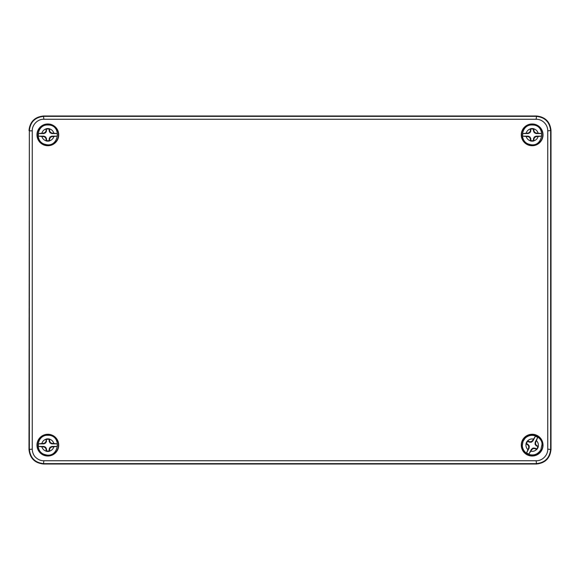 <?xml version="1.0" encoding="UTF-8"?>
<svg xmlns="http://www.w3.org/2000/svg" width="580" height="580" viewBox="0 0 580 580"><rect width="100%" height="100%" fill="white"/><g stroke="black" fill="none" stroke-linecap="round" stroke-linejoin="round"><path stroke-width="0.87" d="M29 130.5C29.921 121.756 34.756 116.921 43.5 116L536.5 116C545.243 116.921 550.079 121.756 551 130.5L551 449.5C550.079 458.243 545.243 463.079 536.5 464L43.5 464C34.756 463.079 29.921 458.243 29 449.5L29.355 130.855C30.218 122.046 35.047 117.218 43.855 116.355L536.145 116.355C544.953 117.218 549.782 122.046 550.645 130.855L550.645 449.145C549.782 457.953 544.953 462.782 536.145 463.645L43.855 463.645C35.047 462.782 30.218 457.953 29.355 449.145L29.355 130.855L32.255 130.855C32.016 124.874 37.693 118.98 43.855 119.255L536.145 119.255C542.365 119.125 547.868 124.599 547.745 130.855L547.745 449.145C547.984 455.133 542.314 461.02 536.145 460.745L43.855 460.745C40.876 460.825 38.142 459.693 35.648 457.352C33.495 455.51 32.255 451.805 32.255 449.145L32.255 130.855M532.15 145.725A10.875 10.875 0 0 1 522.732 129.412A10.875 10.875 0 0 1 541.568 129.412A10.875 10.875 0 0 1 532.15 145.725M47.85 456.025A10.875 10.875 0 0 1 38.432 439.712A10.875 10.875 0 0 1 57.268 439.712A10.875 10.875 0 0 1 47.85 456.025M532.15 456.025A10.875 10.875 0 0 1 522.732 439.712A10.875 10.875 0 0 1 541.568 439.712A10.875 10.875 0 0 1 532.15 456.025M47.85 145.725A10.875 10.875 0 0 1 38.432 129.412A10.875 10.875 0 0 1 57.268 129.412A10.875 10.875 0 0 1 47.85 145.725M532.15 145.471A10.621 10.621 0 0 1 522.95 129.536A10.621 10.621 0 0 1 541.35 129.536A10.621 10.621 0 0 1 532.15 145.471M47.85 455.771A10.621 10.621 0 0 1 38.65 439.836A10.621 10.621 0 0 1 57.05 439.836A10.621 10.621 0 0 1 47.85 455.771M532.15 455.771A10.621 10.621 0 0 1 522.95 439.836A10.621 10.621 0 0 1 541.35 439.836A10.621 10.621 0 0 1 532.15 455.771M47.85 145.471A10.621 10.621 0 0 1 38.65 129.536A10.621 10.621 0 0 1 57.05 129.536A10.621 10.621 0 0 1 47.85 145.471M535.63 442.38L535.159 442.25L537.703 437.458L535.63 442.38L535.558 444.106L536.587 445.498L538.312 446.455L536.268 445.861L535.057 444.258L535.558 444.106M535.159 442.25L535.057 444.258M537.703 437.458A9.49 9.49 0 0 0 535.405 436.233L532.861 441.032L531.258 442.243L529.25 442.141L527.706 441.322A5.865 5.865 0 0 0 526.488 443.62L528.032 444.439L529.243 446.042L529.141 448.05L526.596 452.842A9.49 9.49 0 0 0 528.895 454.067L531.439 449.268L533.042 448.057L535.05 448.159L536.594 448.978A5.865 5.865 0 0 0 537.812 446.68M536.268 445.861L536.587 445.498M536.594 448.978L536.688 449.522A6.3 6.3 0 0 0 538.312 446.455M535.05 448.159L534.919 448.63L533.194 448.558L531.802 449.587L528.895 454.067M536.688 449.522L534.919 448.63M533.042 448.057L533.194 448.558M531.439 449.268L531.802 449.587M526.596 452.842L528.67 447.92L528.742 446.194L527.713 444.802L525.987 443.845L526.488 443.62M529.141 448.05L528.67 447.92M529.243 446.042L528.742 446.194M528.032 444.439L527.713 444.802M527.706 441.322L527.611 440.778A6.3 6.3 0 0 0 525.987 443.845M529.25 442.141L529.38 441.67L531.106 441.742L532.498 440.713L535.405 436.233M527.611 440.778L529.38 441.67M531.258 442.243L531.106 441.742M532.861 441.032L532.498 440.713M528.068 133.074L528.177 133.552L522.747 133.552L528.068 133.074L529.634 132.334L530.374 130.768L530.417 128.789L530.852 130.877L529.997 132.697L529.634 132.334M528.177 133.552L529.997 132.697M522.747 133.552A9.49 9.49 0 0 0 522.747 136.148L528.177 136.148L529.997 137.003L530.852 138.823L530.852 140.57A5.865 5.865 0 0 0 533.448 140.57L533.448 138.823L534.303 137.003L536.123 136.148L541.553 136.148A9.49 9.49 0 0 0 541.553 133.552L536.123 133.552L534.303 132.697L533.448 130.877L533.448 129.13A5.865 5.865 0 0 0 530.852 129.13M530.852 130.877L530.374 130.768M533.448 129.13L533.883 128.789A6.3 6.3 0 0 0 530.417 128.789M533.448 130.877L533.926 130.768L534.666 132.334L536.232 133.074L541.553 133.552M533.883 128.789L533.926 130.768M534.303 132.697L534.666 132.334M536.123 133.552L536.232 133.074M541.553 136.148L536.232 136.626L534.666 137.366L533.926 138.932L533.883 140.911L533.448 140.57M536.123 136.148L536.232 136.626M534.303 137.003L534.666 137.366M533.448 138.823L533.926 138.932M530.852 140.57L530.417 140.911A6.3 6.3 0 0 0 533.883 140.911M530.852 138.823L530.374 138.932L529.634 137.366L528.068 136.626L522.747 136.148M530.417 140.911L530.374 138.932M529.997 137.003L529.634 137.366M528.177 136.148L528.068 136.626M43.768 133.081L43.877 133.552L38.447 133.552L43.768 133.081L45.327 132.334L46.074 130.775L46.117 128.796L46.545 130.877L45.697 132.697L45.327 132.334M43.877 133.552L45.697 132.697M38.447 133.552A9.49 9.49 0 0 0 38.447 136.155L43.877 136.155L45.697 137.003L46.552 138.823L46.552 140.57A5.865 5.865 0 0 0 49.155 140.57L49.155 138.823L50.003 137.003L51.823 136.148L57.253 136.148A9.49 9.49 0 0 0 57.253 133.545L51.823 133.545L50.003 132.697L49.148 130.877L49.148 129.13A5.865 5.865 0 0 0 46.545 129.13M46.545 130.877L46.074 130.775M49.148 129.13L49.583 128.789A6.3 6.3 0 0 0 46.117 128.796M49.148 130.877L49.619 130.768L50.366 132.327L51.925 133.074L57.253 133.545M49.583 128.789L49.619 130.768M50.003 132.697L50.366 132.327M51.823 133.545L51.925 133.074M57.253 136.148L51.932 136.619L50.373 137.366L49.626 138.924L49.583 140.904L49.155 140.57M51.823 136.148L51.932 136.619M50.003 137.003L50.373 137.366M49.155 138.823L49.626 138.924M46.552 140.57L46.117 140.911A6.3 6.3 0 0 0 49.583 140.904M46.552 138.823L46.081 138.932L45.334 137.373L43.776 136.626L38.447 136.155M46.117 140.911L46.081 138.932M45.697 137.003L45.334 137.373M43.877 136.155L43.776 136.626M43.768 443.374L43.877 443.852L38.447 443.852L43.768 443.374L45.334 442.634L46.074 441.068L46.117 439.089L46.552 441.177L45.697 442.997L45.334 442.634M43.877 443.852L45.697 442.997M38.447 443.852A9.49 9.49 0 0 0 38.447 446.448L43.877 446.448L45.697 447.303L46.552 449.123L46.552 450.87A5.865 5.865 0 0 0 49.148 450.87L49.148 449.123L50.003 447.303L51.823 446.448L57.253 446.448A9.49 9.49 0 0 0 57.253 443.852L51.823 443.852L50.003 442.997L49.148 441.177L49.148 439.43A5.865 5.865 0 0 0 46.552 439.43M46.552 441.177L46.074 441.068M49.148 439.43L49.583 439.089A6.3 6.3 0 0 0 46.117 439.089M49.148 441.177L49.626 441.068L50.366 442.634L51.932 443.374L57.253 443.852M49.583 439.089L49.626 441.068M50.003 442.997L50.366 442.634M51.823 443.852L51.932 443.374M57.253 446.448L51.932 446.926L50.366 447.666L49.626 449.232L49.583 451.211L49.148 450.87M51.823 446.448L51.932 446.926M50.003 447.303L50.366 447.666M49.148 449.123L49.626 449.232M46.552 450.87L46.117 451.211A6.3 6.3 0 0 0 49.583 451.211M46.552 449.123L46.074 449.232L45.334 447.666L43.768 446.926L38.447 446.448M46.117 451.211L46.074 449.232M45.697 447.303L45.334 447.666M43.877 446.448L43.768 446.926M43.5 116L43.855 119.255M536.145 119.255L536.5 116M29 449.5L32.255 449.145M43.5 464L43.855 460.745M536.5 464L536.145 460.745M551 449.5L547.745 449.145M551 130.5L547.745 130.855M527.691 440.822C529.301 439.263 531.207 438.676 533.412 439.067M536.478 440.691C538.037 442.301 538.624 444.208 538.233 446.411M536.609 449.478C534.999 451.037 533.092 451.624 530.889 451.233M527.822 449.609C526.263 447.999 525.676 446.092 526.067 443.888M530.417 140.817C528.286 140.128 526.872 138.714 526.183 136.583M526.183 133.117C526.872 130.986 528.286 129.572 530.417 128.883M533.883 128.883C536.014 129.572 537.428 130.986 538.117 133.117M538.117 136.583C537.428 138.714 536.014 140.128 533.883 140.817M46.117 140.817C43.986 140.128 42.579 138.714 41.883 136.59M41.883 133.117C42.572 130.986 43.986 129.579 46.11 128.883M49.583 128.883C51.714 129.572 53.121 130.986 53.817 133.11M53.817 136.583C53.128 138.714 51.714 140.121 49.59 140.817M46.117 451.117C43.986 450.428 42.572 449.014 41.883 446.883M41.883 443.417C42.572 441.286 43.986 439.872 46.117 439.183M49.583 439.183C51.714 439.872 53.128 441.286 53.817 443.417M53.817 446.883C53.128 449.014 51.714 450.428 49.583 451.117M525.045 438.313L523.029 441.409L522.304 445.672C522.602 449.268 524.313 451.979 527.423 453.807C532.991 456.163 537.464 454.836 540.836 449.826L541.995 444.628C542.728 438.103 532.222 431.339 525.045 438.313M529.438 144.333C543.286 148.777 546.759 124.62 532.208 124.99C521.144 124.287 518.614 141.89 529.438 144.333M45.139 144.333C58.993 148.777 62.459 124.613 47.908 124.99C36.844 124.294 34.314 141.89 45.139 144.333M45.139 454.633C58.986 459.077 62.459 434.92 47.908 435.29C36.844 434.587 34.314 452.19 45.139 454.633"/></g></svg>
